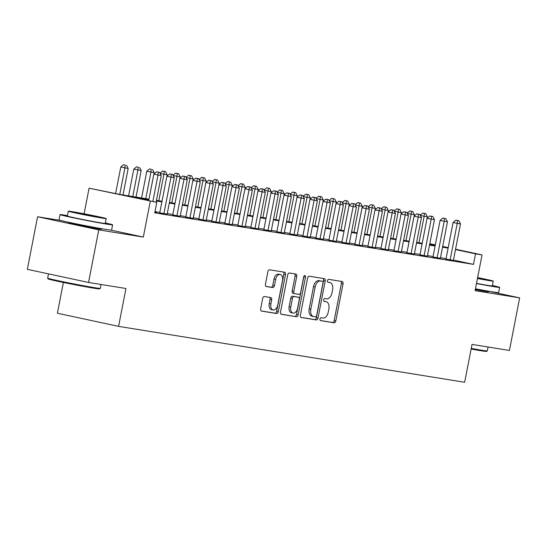 <?xml version="1.0" encoding="UTF-8"?>
<svg xmlns="http://www.w3.org/2000/svg" width="547" height="547" viewBox="0 0 547 547"><rect width="100%" height="100%" fill="white"/><g stroke="black" fill="none" stroke-linecap="round" stroke-linejoin="round"><path stroke-width="0.82" d="M319.954 319.038A1.47 0.903 102.1 0 0 320.542 320.624A1.47 0.903 102.1 0 0 320.569 320.631L334.135 322.819A2.106 1.292 102.1 0 0 335.817 320.966L343.037 283.797A2.106 1.292 102.1 0 0 342.203 281.534A2.106 1.292 102.1 0 0 342.162 281.527L328.597 279.332A1.47 0.903 102.1 0 0 327.421 280.632A1.47 0.903 102.1 0 0 328.002 282.218A1.47 0.903 102.1 0 0 328.029 282.225L329.786 282.505A6.735 4.137 102.1 0 1 329.916 282.532A6.735 4.137 102.1 0 1 332.59 289.773L331.988 292.871A6.735 4.137 102.1 0 1 326.621 298.819L324.863 298.539A1.47 0.903 102.1 0 0 323.687 299.838A1.47 0.903 102.1 0 0 324.268 301.424A1.47 0.903 102.1 0 0 324.303 301.424L326.053 301.712A6.735 4.137 102.1 0 1 326.183 301.732A6.735 4.137 102.1 0 1 328.856 308.98L328.255 312.077A6.735 4.137 102.1 0 1 322.887 318.026L321.13 317.739A1.47 0.903 102.1 0 0 319.954 319.038M70.816 223.06A16.718 0.417 11 0 0 68.669 222.848A16.718 0.417 11 0 0 79.677 225.385A16.718 0.417 11 0 0 97.981 228.803A16.718 0.417 11 0 0 101.496 229.227A16.718 0.417 11 0 0 99.431 228.619M475.295 289.595A16.718 0.417 11 0 0 485.039 291.339A16.718 0.417 11 0 0 488.553 291.763A16.718 0.417 11 0 0 486.488 291.154M264.365 296.536A2.106 1.292 102.1 0 0 262.69 298.395L260.659 308.823A2.106 1.292 102.1 0 0 261.493 311.086A2.106 1.292 102.1 0 0 261.534 311.093L276.604 313.527A2.106 1.292 102.1 0 0 278.286 311.667L285.507 274.498A2.106 1.292 102.1 0 0 284.672 272.235A2.106 1.292 102.1 0 0 284.631 272.228L269.562 269.794A2.106 1.292 102.1 0 0 267.886 271.654L265.439 284.249A2.106 1.292 102.1 0 0 266.273 286.512A2.106 1.292 102.1 0 0 266.314 286.519L272.762 287.565A2.106 1.292 102.1 0 0 274.437 285.705L275.654 279.455A5.627 3.46 102.1 0 1 280.249 274.505A5.627 3.46 102.1 0 1 282.484 280.563L277.732 305.028A5.627 3.46 102.1 0 1 273.131 309.985A5.627 3.46 102.1 0 1 270.895 303.927L271.688 299.852A2.106 1.292 102.1 0 0 270.854 297.582A2.106 1.292 102.1 0 0 270.813 297.575L264.365 296.536M88.546 282.457L27.35 269.336L37.572 216.742L98.768 229.87L88.546 282.457L125.947 288.501L118.59 326.368L464.663 382.278L472.02 344.412L509.428 350.456L519.65 297.869L475.09 290.669L482.044 254.902L475.534 253.856L473.49 264.372L154.739 212.872L156.784 202.356L89.086 188.182L120.402 194.554L148.989 199.17M98.768 229.87L143.328 237.07L150.281 201.303M300.378 315.236A2.106 1.292 102.1 0 0 301.212 317.499A2.106 1.292 102.1 0 0 301.253 317.506L316.323 319.947A2.106 1.292 102.1 0 0 317.998 318.087L325.226 280.919A2.106 1.292 102.1 0 0 324.385 278.655A2.106 1.292 102.1 0 0 324.35 278.649L309.281 276.214A2.106 1.292 102.1 0 0 307.599 278.067L300.378 315.236M296.46 316.734L281.39 314.299A2.106 1.292 102.1 0 1 281.356 314.293A2.106 1.292 102.1 0 1 280.515 312.029L287.743 274.861A2.106 1.292 102.1 0 1 289.418 273.001L295.872 274.047A2.106 1.292 102.1 0 1 295.906 274.054A2.106 1.292 102.1 0 1 296.748 276.317L293.814 291.387A2.106 1.292 102.1 0 0 294.648 293.657A2.106 1.292 102.1 0 0 294.689 293.664L298.97 294.354A2.106 1.292 102.1 0 0 300.645 292.495L303.701 276.803A1.47 0.903 102.1 0 1 304.898 275.503A1.47 0.903 102.1 0 1 305.486 277.09L298.142 314.874A2.106 1.292 102.1 0 1 296.46 316.734L281.049 314.156M519.65 297.869L488.662 291.223M445.983 259.073L453.395 260.372M432.971 256.974L440.383 258.266M419.959 254.868L427.371 256.167M406.954 252.769L414.359 254.068M393.943 250.67L401.348 251.962M380.931 248.564L388.343 249.863M367.919 246.465L375.331 247.757M354.907 244.359L362.319 245.658M341.902 242.259L349.307 243.559M328.891 240.154L336.302 241.453M315.879 238.054L323.291 239.354M302.867 235.955L310.279 237.248M289.855 233.849L297.267 235.148M276.85 231.75L284.255 233.043M263.839 229.644L271.25 230.943M250.827 227.545L258.239 228.844M237.815 225.446L245.227 226.738M224.81 223.34L232.215 224.639M211.798 221.241L219.203 222.533M198.787 219.135L206.198 220.434M185.775 217.036L193.187 218.335M172.763 214.937L180.175 216.229M159.758 212.831L167.163 214.13M473.49 264.372L453.449 260.071M446.072 258.628L440.485 257.726M433.06 256.529L427.474 255.627M420.048 254.423L414.469 253.521M407.036 252.324L401.457 251.422M394.025 250.218L388.445 249.316M381.02 248.119L375.433 247.217M368.008 246.02L362.429 245.118M354.996 243.914L349.417 243.012M341.984 241.815L336.405 240.912M328.973 239.709L323.393 238.807M315.968 237.61L310.381 236.707M302.956 235.504L297.377 234.608M289.944 233.405L284.365 232.502M276.932 231.306L271.353 230.403M263.928 229.2L258.341 228.297M250.916 227.101L245.329 226.198M237.904 224.995L232.325 224.099M224.892 222.896L219.313 221.993M211.88 220.797L206.301 219.894M198.876 218.691L193.289 217.788M185.864 216.591L180.284 215.689M172.852 214.486L167.273 213.59M159.84 212.386L154.986 211.6M154.876 212.181L156.408 212.51L154.863 212.257M63.377 282.457L57.394 313.24L118.59 326.368M60.997 220.53L37.572 216.742M84.108 213.795L89.086 188.182M148.88 199.764L131.977 197.036L156.784 202.356M448.116 248.112L442.53 247.21M435.104 246.006L429.518 245.104M422.093 243.907L416.513 243.005M409.081 241.801L403.501 240.906M396.069 239.702L390.49 238.8M383.064 237.603L377.478 236.701M370.052 235.497L364.473 234.595M357.041 233.398L351.461 232.496M344.029 231.292L338.449 230.396M331.024 229.193L325.438 228.29M318.012 227.094L312.426 226.191M305 224.988L299.421 224.085M291.989 222.889L286.409 221.986M278.977 220.783L273.397 219.88M265.972 218.684L260.386 217.781M252.96 216.585L247.374 215.682M239.948 214.479L234.369 213.576M226.937 212.38L221.357 211.477M213.925 210.274L208.345 209.371M200.92 208.175L195.334 207.272M187.908 206.075L182.329 205.173M174.896 203.969L169.317 203.067M161.885 201.87L156.305 200.968M475.534 253.856L455.494 249.555M429.792 243.695L435.323 244.885M442.673 246.465L448.205 247.647M455.555 249.227L482.044 254.902M435.255 245.213L429.73 244.03M156.421 200.373L162.001 201.275M169.433 202.472L175.013 203.375M182.438 204.578L188.024 205.481M195.45 206.677L201.036 207.58M208.462 208.783L214.041 209.679M221.473 210.882L227.053 211.785M234.485 212.981L240.065 213.884M247.49 215.087L253.076 215.99M260.502 217.186L266.081 218.089M273.514 219.292L279.093 220.188M286.525 221.391L292.105 222.294M299.537 223.491L305.117 224.393M312.542 225.596L318.128 226.499M325.554 227.696L331.133 228.598M338.566 229.802L344.145 230.704M351.577 231.901L357.157 232.803M364.582 234L370.169 234.902M377.594 236.106L383.18 237.008M390.606 238.205L396.185 239.107M403.618 240.311L409.197 241.213M416.629 242.41L422.209 243.312M429.634 244.516L435.221 245.412M143.328 237.07L110.925 230.116M324.658 301.411A6.735 4.137 102.1 0 0 324.528 301.376A6.735 4.137 102.1 0 0 324.398 301.356L326.053 301.712M324.015 301.294L324.398 301.356M328.391 282.204A6.735 4.137 102.1 0 0 328.262 282.177A6.735 4.137 102.1 0 0 328.132 282.149L329.786 282.505M327.749 282.088L328.132 282.149M320.282 320.494L332.48 322.47A2.106 1.292 102.1 0 0 334.162 320.61L341.383 283.442A2.106 1.292 102.1 0 0 340.856 281.315M300.905 317.363L314.669 319.592A2.106 1.292 102.1 0 0 316.344 317.732L323.571 280.563A2.106 1.292 102.1 0 0 323.038 278.437M315.475 316.829A1.47 0.903 102.1 0 0 316.651 315.523L322.997 282.902A1.47 0.903 102.1 0 0 322.409 281.315A1.47 0.903 102.1 0 0 322.381 281.308L320.528 281.014A6.735 4.137 102.1 0 0 315.161 286.956L310.826 309.26A6.735 4.137 102.1 0 0 313.499 316.501A6.735 4.137 102.1 0 0 313.629 316.528L315.475 316.829M320.781 280.967A1.47 0.903 102.1 0 0 320.754 280.96A1.47 0.903 102.1 0 0 320.727 280.953L322.381 281.308M313.369 316.474L311.975 316.173A6.735 4.137 102.1 0 1 311.845 316.145A6.735 4.137 102.1 0 1 309.171 308.905L313.506 286.601A6.735 4.137 102.1 0 1 318.874 280.659L320.727 280.953M294.614 293.643L293.035 293.308A2.106 1.292 102.1 0 1 293.001 293.301A2.106 1.292 102.1 0 1 292.16 291.038L295.093 275.962A2.106 1.292 102.1 0 0 294.56 273.835M294.806 316.378A2.106 1.292 102.1 0 0 296.488 314.525L303.831 276.734A1.47 0.903 102.1 0 0 303.872 276.256M290.778 307.031A5.627 3.46 102.1 0 0 293.014 313.089A5.627 3.46 102.1 0 0 297.609 308.139L299.284 299.517A2.106 1.292 102.1 0 0 298.45 297.253A2.106 1.292 102.1 0 0 298.409 297.247L294.129 296.549A2.106 1.292 102.1 0 0 292.454 298.409L290.778 307.031L289.124 306.676A5.627 3.46 102.1 0 0 291.36 312.734L293.014 313.089M296.836 296.905A2.106 1.292 102.1 0 0 296.795 296.898A2.106 1.292 102.1 0 0 296.754 296.891L298.409 297.247M289.124 306.676L290.799 298.053A2.106 1.292 102.1 0 1 292.474 296.2L296.754 296.891M273.131 309.985L271.476 309.629A5.627 3.46 102.1 0 1 269.24 303.571L270.033 299.496A2.106 1.292 102.1 0 0 269.507 297.363M280.249 274.505L278.594 274.15A5.627 3.46 102.1 0 0 273.999 279.1L275.654 279.455M265.965 286.375L271.107 287.209A2.106 1.292 102.1 0 0 272.782 285.349L273.999 279.1M261.192 310.949L274.95 313.171A2.106 1.292 102.1 0 0 276.632 311.311L283.852 274.15A2.106 1.292 102.1 0 0 283.325 272.016M427.125 218.226L427.405 216.79L424.151 216.263L418.995 242.793M425.723 213.631L422.769 213.063L425.723 213.631L427.405 216.79M424.417 213.419L424.151 216.263L420.315 215.436M420.199 215.224L422.769 213.063M450.119 259.962L457.23 223.361L460.485 223.88L453.367 260.488M445.962 259.189L453.094 222.472L457.23 223.361L457.497 220.516L458.796 220.721L455.842 220.161L457.497 220.516M455.842 220.161L453.094 222.472M460.485 223.88L458.796 220.721M471.247 348.398A26.796 0.663 11 0 0 481.688 350.224A26.796 0.663 11 0 0 487.309 350.914L486.556 351.427A26.153 0.65 -169 0 1 481.073 350.75A26.153 0.65 -169 0 1 471.131 349.013M487.309 350.914A26.796 0.663 11 0 0 487.322 350.901L488.074 347.01M476.478 283.537A26.796 0.663 11 0 0 494.037 286.696A26.796 0.663 11 0 0 499.671 287.373A26.796 0.663 11 0 0 492.396 285.486M475.452 288.795A26.796 0.663 11 0 0 493.018 291.954A26.796 0.663 11 0 0 498.645 292.631L499.671 287.373M477.449 278.512A19.295 0.479 11 0 0 489.189 280.611A19.295 0.479 11 0 0 493.244 281.103L492.307 285.937A19.295 0.479 -169 0 1 488.252 285.452A19.295 0.479 -169 0 1 476.512 283.353M493.244 281.103A19.295 0.479 11 0 0 477.634 277.589M477.483 278.341L486.509 279.79L477.599 277.76M100.251 288.385L99.499 288.891A26.153 0.65 -169 0 1 94.016 288.214A26.153 0.65 -169 0 1 65.681 282.929A26.153 0.65 -169 0 1 48.17 278.915L47.664 278.163A26.796 0.663 11 0 0 47.664 278.163A26.796 0.663 11 0 0 65.606 282.273A26.796 0.663 11 0 0 94.638 287.695A26.796 0.663 11 0 0 100.251 288.385A26.796 0.663 11 0 0 100.265 288.372L101.024 284.474M67.459 215.593A26.796 0.663 11 0 0 65.633 215.292A26.796 0.663 11 0 0 60.006 214.615A26.796 0.663 11 0 0 77.647 218.684A26.796 0.663 11 0 0 106.986 224.161A26.796 0.663 11 0 0 112.614 224.838A26.796 0.663 11 0 0 105.339 222.957M60.006 214.615L58.987 219.873A26.796 0.663 11 0 0 76.621 223.942A26.796 0.663 11 0 0 105.961 229.419A26.796 0.663 11 0 0 111.595 230.102L112.614 224.838M106.186 218.568L105.25 223.408A19.295 0.479 -169 0 1 101.195 222.923A19.295 0.479 -169 0 1 80.074 218.978A19.295 0.479 -169 0 1 67.37 216.044L68.313 211.21A19.295 0.479 11 0 0 81.011 214.137A19.295 0.479 11 0 0 102.139 218.082A19.295 0.479 11 0 0 106.186 218.568A19.295 0.479 11 0 0 93.489 215.641A19.295 0.479 11 0 0 72.368 211.696A19.295 0.479 11 0 0 68.313 211.21M77.66 212.831L75.048 212.516L83.233 214.403L99.458 217.262L77.66 212.831M414.113 216.12L414.394 214.684L411.146 214.157L405.983 240.694M412.712 211.525L409.758 210.964L412.712 211.525L414.394 214.684M411.412 211.32L411.146 214.157L407.303 213.337M407.187 213.125L409.758 210.964M401.108 214.021L401.389 212.585L398.134 212.058L392.978 238.588M399.7 209.426L396.746 208.858L399.7 209.426L401.389 212.585M398.401 209.214L398.134 212.058L394.291 211.238M394.175 211.019L396.746 208.858M388.096 211.921L388.377 210.486L385.122 209.959L379.967 236.489M386.688 207.327L383.734 206.759L386.688 207.327L388.377 210.486M385.389 207.115L385.122 209.959L381.28 209.132M381.17 208.92L383.734 206.759M375.085 209.816L375.365 208.38L372.11 207.853L366.955 234.383M373.683 205.221L370.722 204.66L373.683 205.221L375.365 208.38M372.377 205.009L372.11 207.853L368.275 207.033M368.158 206.814L370.722 204.66M437.108 257.856L444.219 221.255L447.473 221.781L440.362 258.382M432.951 257.09L440.089 220.366L444.219 221.255L444.485 218.41L445.791 218.622L442.838 218.055L444.485 218.41M442.838 218.055L440.089 220.366M447.473 221.781L445.791 218.622M424.096 255.757L431.214 219.156L434.462 219.682L427.351 256.283M419.939 254.984L427.077 218.267L431.214 219.156L431.48 216.311L432.78 216.523L429.826 215.956L431.48 216.311M429.826 215.956L427.077 218.267M434.462 219.682L432.78 216.523M411.084 253.658L418.202 217.05L421.457 217.576L414.339 254.184M406.927 252.885L414.065 216.168L418.202 217.05L418.469 214.212L419.768 214.417L416.814 213.856L418.469 214.212M416.814 213.856L414.065 216.168M421.457 217.576L419.768 214.417M398.072 251.552L405.19 214.95L408.445 215.477L401.327 252.078M393.915 250.779L401.054 214.062L405.19 214.95L405.457 212.106L406.756 212.318L403.802 211.751L405.457 212.106M403.802 211.751L401.054 214.062M408.445 215.477L406.756 212.318M362.073 207.716L362.353 206.281L359.099 205.754L353.943 232.284M360.671 203.122L357.717 202.554L360.671 203.122L362.353 206.281M359.372 202.91L359.099 205.754L355.263 204.927M355.147 204.715L357.717 202.554M385.067 249.453L392.178 212.851L395.433 213.371L388.315 249.979M380.91 248.68L388.049 211.962L392.178 212.851L392.445 210.007L393.751 210.212L390.79 209.651L392.445 210.007M390.79 209.651L388.049 211.962M395.433 213.371L393.751 210.212M349.068 205.61L349.342 204.175L346.094 203.648L340.931 230.184M347.66 201.016L344.706 200.455L347.66 201.016L349.342 204.175M346.36 200.811L346.094 203.648L342.251 202.828M342.135 202.616L344.706 200.455M372.056 247.347L379.167 210.745L382.421 211.272L375.31 247.873M367.899 246.581L375.037 209.857L379.167 210.745L379.44 207.901L380.739 208.113L377.786 207.545L379.44 207.901M377.786 207.545L375.037 209.857M382.421 211.272L380.739 208.113M336.056 203.511L336.337 202.075L333.082 201.549L327.926 228.078M334.648 198.917L331.694 198.349L334.648 198.917L336.337 202.075M333.349 198.705L333.082 201.549L329.239 200.728M329.123 200.51L331.694 198.349M359.044 245.247L366.162 208.646L369.41 209.173L362.299 245.774M354.887 244.475L362.025 207.757L366.162 208.646L366.428 205.802L367.728 206.014L364.774 205.446L366.428 205.802M364.774 205.446L362.025 207.757M369.41 209.173L367.728 206.014M323.045 201.412L323.325 199.97L320.07 199.45L314.915 225.979M321.636 196.817L318.682 196.25L321.636 196.817L323.325 199.97M320.337 196.605L320.07 199.45L316.228 198.623M316.118 198.411L318.682 196.25M346.032 243.148L353.15 206.54L356.405 207.067L349.287 243.668M341.875 242.376L349.013 205.658L353.15 206.54L353.417 203.696L354.716 203.908L351.762 203.347L353.417 203.696M351.762 203.347L349.013 205.658M356.405 207.067L354.716 203.908M310.033 199.306L310.313 197.87L307.058 197.344L301.903 223.873M308.631 194.711L305.67 194.151L308.631 194.711L310.313 197.87M307.325 194.5L307.058 197.344L303.223 196.523M303.106 196.305L305.67 194.151M333.027 241.042L340.138 204.441L343.393 204.968L336.275 241.569M328.87 240.27L336.002 203.552L340.138 204.441L340.405 201.597L341.704 201.809L338.75 201.241L340.405 201.597M338.75 201.241L336.002 203.552M343.393 204.968L341.704 201.809M297.021 197.207L297.301 195.771L294.054 195.245L288.891 221.774M295.619 192.612L292.666 192.045L295.619 192.612L297.301 195.771M294.32 192.4L294.054 195.245L290.211 194.417M290.095 194.206L292.666 192.045M320.016 238.943L327.127 202.335L330.381 202.862L323.263 239.47M315.858 238.171L322.997 201.453L327.127 202.335L327.393 199.498L328.699 199.703L325.738 199.142L327.393 199.498M325.738 199.142L322.997 201.453M330.381 202.862L328.699 199.703M284.016 195.101L284.29 193.665L281.042 193.139L275.886 219.675M282.608 190.506L279.654 189.946L282.608 190.506L284.29 193.665M281.308 190.301L281.042 193.139L277.199 192.318M277.083 192.106L279.654 189.946M307.004 236.837L314.122 200.236L317.369 200.763L310.258 237.364M302.847 236.072L309.985 199.347L314.122 200.236L314.388 197.392L315.687 197.604L312.734 197.036L314.388 197.392M312.734 197.036L309.985 199.347M317.369 200.763L315.687 197.604M271.004 193.002L271.285 191.566L268.03 191.04L262.875 217.569M269.596 188.407L266.642 187.84L269.596 188.407L271.285 191.566M268.297 188.195L268.03 191.04L264.187 190.219M264.078 190L266.642 187.84M293.992 234.738L301.11 198.137L304.358 198.664L297.247 235.265M289.835 233.966L296.973 197.248L301.11 198.137L301.376 195.293L302.676 195.505L299.722 194.937L301.376 195.293M299.722 194.937L296.973 197.248M304.358 198.664L302.676 195.505M280.98 232.639L288.098 196.031L291.353 196.558L284.235 233.159M276.823 231.866L283.961 195.149L288.098 196.031L288.365 193.187L289.664 193.399L286.71 192.838L288.365 193.187M286.71 192.838L283.961 195.149M291.353 196.558L289.664 193.399M267.975 230.533L275.086 193.932L278.341 194.458L271.223 231.06M263.818 229.761L270.95 193.043L275.086 193.932L275.353 191.088L276.659 191.3L273.698 190.732L275.353 191.088M273.698 190.732L270.95 193.043M278.341 194.458L276.659 191.3M257.993 190.903L258.273 189.46L255.018 188.941L249.863 215.47M256.591 186.308L253.63 185.741L256.591 186.308L258.273 189.46M255.285 186.096L255.018 188.941L251.182 188.113M251.066 187.901L253.63 185.741M244.981 188.797L245.261 187.361L242.006 186.835L236.851 213.364M243.579 184.202L240.625 183.635L243.579 184.202L245.261 187.361M242.273 183.99L242.006 186.835L238.171 186.014M238.054 185.795L240.625 183.635M231.976 186.698L232.249 185.262L229.002 184.736L223.839 211.265M230.567 182.103L227.614 181.536L230.567 182.103L232.249 185.262M229.268 181.891L229.002 184.736L225.159 183.908M225.043 183.696L227.614 181.536M254.964 228.434L262.075 191.826L265.329 192.353L258.218 228.961M250.806 227.661L257.945 190.944L262.075 191.826L262.341 188.988L263.647 189.194L260.693 188.633L262.341 188.988M260.693 188.633L257.945 190.944M265.329 192.353L263.647 189.194M218.964 184.592L219.244 183.156L215.99 182.63L210.834 209.166M217.556 179.997L214.602 179.437L217.556 179.997L219.244 183.156M216.256 179.792L215.99 182.63L212.147 181.809M212.031 181.597L214.602 179.437M241.952 226.328L249.07 189.727L252.317 190.253L245.206 226.855M237.795 225.562L244.933 188.838L249.07 189.727L249.336 186.883L250.635 187.095L247.682 186.527L249.336 186.883M247.682 186.527L244.933 188.838M252.317 190.253L250.635 187.095M205.952 182.493L206.233 181.057L202.978 180.531L197.823 207.06M204.544 177.898L201.59 177.331L204.544 177.898L206.233 181.057M203.245 177.686L202.978 180.531L199.135 179.703M199.026 179.491L201.59 177.331M228.94 224.229L236.058 187.628L239.312 188.147L232.195 224.755M224.783 223.456L231.921 186.739L236.058 187.628L236.325 184.783L237.624 184.995L234.67 184.428L236.325 184.783M234.67 184.428L231.921 186.739M239.312 188.147L237.624 184.995M192.941 180.387L193.221 178.951L189.966 178.431L184.811 204.961M191.539 175.792L188.578 175.231L191.539 175.792L193.221 178.951M190.233 175.587L189.966 178.431L186.13 177.604M186.014 177.392L188.578 175.231M215.935 222.13L223.046 185.522L226.301 186.048L219.183 222.65M211.771 221.357L218.909 184.633L223.046 185.522L223.313 182.677L224.612 182.889L221.658 182.322L223.313 182.677M221.658 182.322L218.909 184.633M226.301 186.048L224.612 182.889M179.929 178.288L180.209 176.852L176.961 176.325L171.799 202.855M178.527 173.693L175.573 173.125L178.527 173.693L180.209 176.852M177.228 173.481L176.961 176.325L173.119 175.505M173.002 175.286L175.573 173.125M202.923 220.024L210.034 183.423L213.289 183.949L206.171 220.55M198.766 219.251L205.904 182.534L210.034 183.423L210.301 180.578L211.607 180.79L208.646 180.223L210.301 180.578M208.646 180.223L205.904 182.534M213.289 183.949L211.607 180.79M166.924 176.189L167.197 174.753L163.95 174.226L158.794 200.756M165.515 171.594L162.562 171.026L165.515 171.594L167.197 174.753M164.216 171.382L163.95 174.226L160.107 173.399M159.991 173.187L162.562 171.026M189.912 217.925L197.029 181.317L200.277 181.843L193.166 218.451M185.754 217.152L192.893 180.435L197.029 181.317L197.296 178.479L198.595 178.684L195.641 178.124L197.296 178.479M195.641 178.124L192.893 180.435M200.277 181.843L198.595 178.684M153.912 174.083L154.192 172.647L146.801 171.238L141.605 197.98M151.204 169.276L149.55 168.927L151.204 169.276L150.938 172.12L145.782 198.65M152.504 169.488L154.192 172.647M146.801 171.238L149.55 168.927M176.9 215.819L184.018 179.218L187.265 179.744L180.154 216.345M172.743 215.046L179.881 178.329L184.018 179.218L184.284 176.373L185.583 176.585L182.63 176.018L184.284 176.373M182.63 176.018L179.881 178.329M187.265 179.744L185.583 176.585M136.025 197.077L141.181 170.548L133.789 169.132L128.593 195.874M138.193 167.177L136.538 166.821L138.193 167.177L137.926 170.021L132.771 196.551M139.492 167.389L141.181 170.548M133.789 169.132L136.538 166.821M163.888 213.72L171.006 177.119L174.261 177.638L167.143 214.246M159.731 212.947L166.869 176.23L171.006 177.119L171.273 174.274L172.572 174.479L169.618 173.919L171.273 174.274M169.618 173.919L166.869 176.23M174.261 177.638L172.572 174.479M123.013 194.978L128.169 168.442L120.784 167.033L115.629 193.529M125.181 165.078L123.533 164.722L125.181 165.078L124.914 167.915L119.766 194.417M126.487 165.283L128.169 168.442M120.784 167.033L123.533 164.722M152.845 201.515L157.994 175.013L161.249 175.539L156.066 202.205M148.709 200.626L153.857 174.124L157.994 175.013L158.261 172.168L159.56 172.38L156.606 171.813L158.261 172.168M156.606 171.813L153.857 174.124M161.249 175.539L159.56 172.38M341.383 283.442L343.037 283.797M334.162 320.61L335.817 320.966M332.48 322.47L334.135 322.819M323.571 280.563L325.226 280.919M316.344 317.732L317.998 318.087M314.669 319.592L316.323 319.947M318.874 280.659L320.528 281.014M313.506 286.601L315.161 286.956M309.171 308.905L310.826 309.26M295.093 275.962L296.748 276.317M292.16 291.038L293.814 291.387M303.831 276.734L305.486 277.09M296.488 314.525L298.142 314.874M292.474 296.2L294.129 296.549M290.799 298.053L292.454 298.409M270.033 299.496L271.688 299.852M269.24 303.571L270.895 303.927M272.782 285.349L274.437 285.705M271.107 287.209L272.762 287.565M283.852 274.15L285.507 274.498M276.632 311.311L278.286 311.667M274.95 313.171L276.604 313.527M324.528 301.376L326.183 301.732M328.262 282.177L329.916 282.532M320.754 280.96L322.409 281.315M311.845 316.145L313.499 316.501M293.001 293.301L294.648 293.657M296.795 296.898L298.45 297.253M486.55 290.847L486.413 291.551M99.492 228.318L99.356 229.022M70.871 222.752L70.734 223.456M48.492 273.869L47.657 278.143"/></g></svg>
